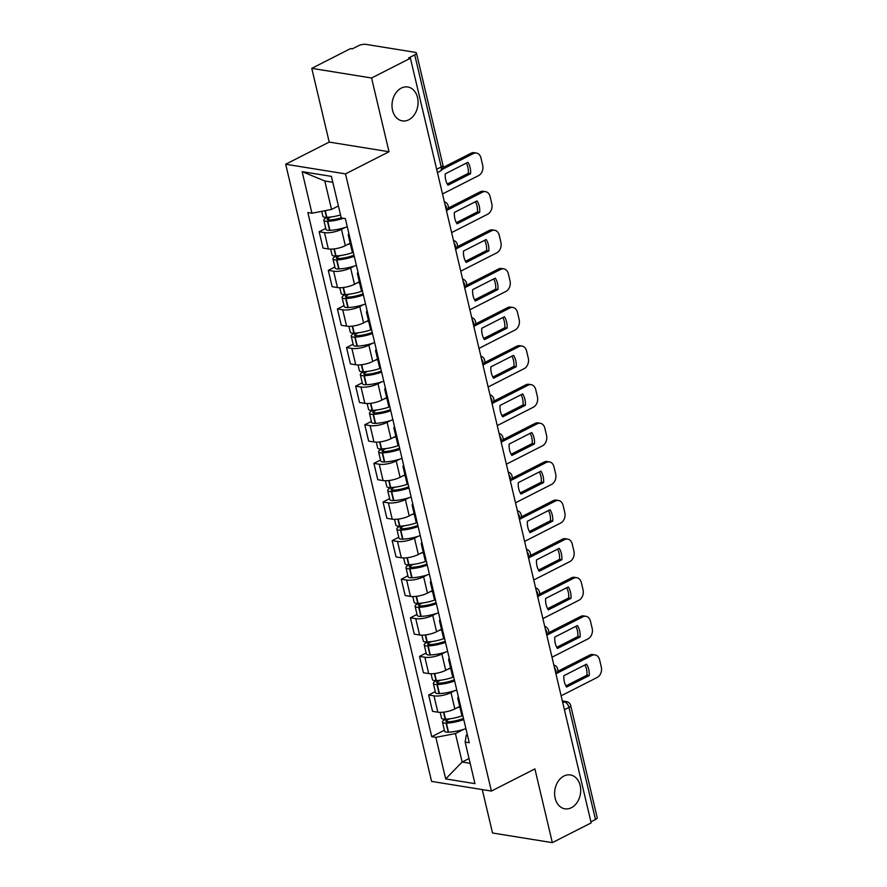 <?xml version="1.0" encoding="UTF-8"?>
<svg xmlns="http://www.w3.org/2000/svg" width="887" height="887" viewBox="0 0 887 887"><rect width="100%" height="100%" fill="white"/><g stroke="black" fill="none" stroke-linecap="round" stroke-linejoin="round"><path stroke-width="1.33" d="M563.921 776.036A17.163 12.917 -80.8 0 1 570.396 774.939A17.163 12.917 -80.8 0 1 580.686 789.652A17.163 12.917 -80.8 0 1 571.405 807.713A17.163 12.917 -80.8 0 1 564.919 808.822A17.163 12.917 -80.8 0 1 554.63 794.098A17.163 12.917 -80.8 0 1 563.921 776.036M401.29 88.101A17.163 12.917 -80.8 0 1 407.776 86.993A17.163 12.917 -80.8 0 1 418.065 101.717A17.163 12.917 -80.8 0 1 408.785 119.778A17.163 12.917 -80.8 0 1 402.299 120.876A17.163 12.917 -80.8 0 1 392.01 106.152A17.163 12.917 -80.8 0 1 401.29 88.101M482.273 789.585L492.529 832.993L552.335 842.65L591.163 822.881L410.415 58.232L371.575 78.001L311.769 68.343L329.21 142.086L285.692 164.239L431.581 781.403L491.387 791.06L345.498 173.896L389.016 151.744L371.575 78.001M311.769 68.343L350.609 48.574L352.35 48.852L358.392 45.769A5.366 1.696 -13.3 0 1 365.788 44.35L415.127 52.322A5.366 1.696 -13.3 0 1 416.447 53.076L442.946 165.17A5.366 1.696 166.7 0 1 441.216 166.967L414.717 54.872A5.366 1.696 -13.3 0 0 416.447 53.076M552.335 842.65L534.905 768.907L491.387 791.06M564.42 709.733L568.977 707.416A5.366 1.696 166.7 0 0 570.707 705.62L597.206 817.725A5.366 1.696 166.7 0 1 595.476 819.521L568.977 707.416A5.366 3.093 -117 0 0 564.32 701.905L562.502 701.617M590.919 821.839L595.476 819.521M414.717 54.872L408.663 57.943L410.415 58.232M345.098 227.493L341.473 229.334A12.329 3.914 166.7 0 1 324.487 232.616L319.165 231.751L323.023 248.083L328.345 248.948A12.329 3.914 -13.3 0 0 345.342 245.666L350.188 243.204M349.556 236.452A12.329 3.914 166.7 0 1 348.303 235.221A12.329 3.914 166.7 0 1 348.868 233.547M325.762 228.391L319.165 231.751M348.303 235.221L352.161 251.553A12.329 3.914 -13.3 0 0 353.414 252.784M354.223 266.1L350.598 267.941A12.329 3.914 166.7 0 1 333.612 271.211L328.29 270.358L332.148 286.689L337.47 287.554A12.329 3.914 -13.3 0 0 354.467 284.272L359.313 281.8M358.681 275.059A12.329 3.914 166.7 0 1 357.428 273.817A12.329 3.914 166.7 0 1 357.993 272.154M334.887 266.998L328.29 270.358M357.428 273.817L361.286 290.149A12.329 3.914 -13.3 0 0 362.539 291.391M363.36 304.696L359.734 306.547A12.329 3.914 166.7 0 1 342.737 309.818L337.415 308.964L341.273 325.296L346.595 326.15A12.329 3.914 -13.3 0 0 363.592 322.879L368.449 320.407M367.806 313.665A12.329 3.914 166.7 0 1 366.553 312.424A12.329 3.914 166.7 0 1 367.118 310.76M344.012 305.605L337.415 308.964M366.553 312.424L370.422 328.755A12.329 3.914 -13.3 0 0 371.664 329.997M372.485 343.302L368.859 345.154A12.329 3.914 166.7 0 1 351.862 348.425L346.54 347.571L350.398 363.903L355.72 364.757A12.329 3.914 -13.3 0 0 372.717 361.486L377.574 359.013M376.931 352.261A12.329 3.914 166.7 0 1 375.678 351.03A12.329 3.914 166.7 0 1 376.243 349.367M353.137 344.211L346.54 347.571M375.678 351.03L379.547 367.362A12.329 3.914 -13.3 0 0 380.789 368.593M381.61 381.909L377.984 383.749A12.329 3.914 166.7 0 1 360.987 387.031L355.665 386.167L359.523 402.498L364.845 403.363A12.329 3.914 -13.3 0 0 381.842 400.081L386.699 397.62M386.056 390.868A12.329 3.914 166.7 0 1 384.803 389.637A12.329 3.914 166.7 0 1 385.368 387.963M362.262 382.807L355.665 386.167M384.803 389.637L388.672 405.969A12.329 3.914 -13.3 0 0 389.914 407.2M390.735 420.516L387.109 422.356A12.329 3.914 166.7 0 1 370.112 425.627L364.79 424.773L368.648 441.105L373.97 441.959A12.329 3.914 -13.3 0 0 390.967 438.688L395.824 436.216M395.181 429.474A12.329 3.914 166.7 0 1 393.928 428.233A12.329 3.914 166.7 0 1 394.493 426.569M371.387 421.414L364.79 424.773M393.928 428.233L397.797 444.564A12.329 3.914 -13.3 0 0 399.039 445.806M399.86 459.111L396.234 460.963A12.329 3.914 166.7 0 1 379.237 464.234L373.915 463.38L377.773 479.712L383.095 480.566A12.329 3.914 -13.3 0 0 400.092 477.295L404.949 474.822M404.306 468.081A12.329 3.914 166.7 0 1 403.064 466.839A12.329 3.914 166.7 0 1 403.618 465.176M380.512 460.02L373.915 463.38M403.064 466.839L406.922 483.171A12.329 3.914 -13.3 0 0 408.164 484.413M408.985 497.718L405.359 499.569A12.329 3.914 166.7 0 1 388.362 502.84L383.04 501.975L386.898 518.318L392.22 519.172A12.329 3.914 -13.3 0 0 409.217 515.901L414.074 513.429M413.431 506.677A12.329 3.914 166.7 0 1 412.189 505.446A12.329 3.914 166.7 0 1 412.743 503.772M389.637 498.627L383.04 501.975M412.189 505.446L416.047 521.778A12.329 3.914 -13.3 0 0 417.289 523.008M418.11 536.325L414.484 538.165A12.329 3.914 166.7 0 1 397.487 541.447L392.165 540.582L396.023 556.914L401.345 557.779A12.329 3.914 -13.3 0 0 418.342 554.497L423.199 552.024M422.556 545.283A12.329 3.914 166.7 0 1 421.314 544.041A12.329 3.914 166.7 0 1 421.868 542.378M398.762 537.223L392.165 540.582M421.314 544.041L425.172 560.384A12.329 3.914 -13.3 0 0 426.414 561.615M427.235 574.931L423.609 576.772A12.329 3.914 166.7 0 1 406.612 580.043L401.29 579.189L405.159 595.521L410.47 596.374A12.329 3.914 -13.3 0 0 427.467 593.104L432.324 590.631M431.681 583.89A12.329 3.914 166.7 0 1 430.439 582.648A12.329 3.914 166.7 0 1 430.993 580.985M407.887 575.829L401.29 579.189M430.439 582.648L434.297 598.98A12.329 3.914 -13.3 0 0 435.55 600.222M436.36 613.527L432.734 615.378A12.329 3.914 166.7 0 1 415.737 618.649L410.415 617.795L414.284 634.127L419.595 634.981A12.329 3.914 -13.3 0 0 436.592 631.71L441.449 629.238M440.806 622.497A12.329 3.914 166.7 0 1 439.564 621.255A12.329 3.914 166.7 0 1 440.118 619.592M417.012 614.436L410.415 617.795M439.564 621.255L443.422 637.587A12.329 3.914 -13.3 0 0 444.675 638.828M445.485 652.133L441.859 653.985A12.329 3.914 166.7 0 1 424.862 657.256L419.54 656.391L423.409 672.723L428.72 673.588A12.329 3.914 -13.3 0 0 445.717 670.317L450.574 667.844M449.931 661.092A12.329 3.914 166.7 0 1 448.689 659.861A12.329 3.914 166.7 0 1 449.254 658.187M426.137 653.043L419.54 656.391M448.689 659.861L452.547 676.193A12.329 3.914 -13.3 0 0 453.8 677.424M454.61 690.74L450.984 692.581A12.329 3.914 166.7 0 1 433.987 695.863L428.665 694.998L432.534 711.33L437.845 712.194A12.329 3.914 -13.3 0 0 454.843 708.913L459.699 706.44M459.056 699.699A12.329 3.914 166.7 0 1 457.814 698.457A12.329 3.914 166.7 0 1 458.379 696.794M435.262 691.638L428.665 694.998M457.814 698.457L461.672 714.789A12.329 3.914 -13.3 0 0 462.925 716.031M332.813 182.29L324.808 180.992L331.527 209.454L338.402 205.95M331.527 209.454L311.947 213.224L302.123 171.646L331.416 176.38L341.24 217.958L345.342 218.612L469.234 742.741L465.132 742.075L474.966 783.642L445.673 778.919L435.839 737.341L455.43 733.571L462.149 762.033L470.154 763.319M311.947 213.224L307.844 212.558L431.747 736.687L435.839 737.341M285.692 164.239L345.498 173.896M329.21 142.086L389.016 151.744M469.023 758.529L462.149 762.033L445.673 778.919M463.735 729.347L455.43 733.571M465.132 742.075L466.24 735.312L467.349 734.758M444.387 730.245L431.747 736.687M302.123 171.646L324.808 180.992M340.53 214.964A20.379 6.464 166.7 0 1 326.848 217.337L326.516 217.348A6.774 2.151 166.7 0 1 322.901 216.317L321.726 211.339M327.392 217.304L326.028 218.002A6.774 2.151 -13.3 0 0 323.833 220.275A6.774 2.151 -13.3 0 0 327.458 221.306L327.791 221.295A20.379 6.464 -13.3 0 0 343.435 218.313M323.833 220.275L325.972 229.301A6.774 2.151 -13.3 0 0 329.587 230.343L329.92 230.332A20.379 6.464 -13.3 0 0 347.26 226.75M442.491 193.965L478.581 175.593A8.05 6.054 99.2 0 0 482.672 165.193L480.976 158.008A8.05 6.054 -80.8 0 0 476.408 153.052A8.05 6.054 -80.8 0 0 473.37 153.573L442.125 169.484M470.598 173.697A16.62 12.507 99.2 0 0 467.915 162.31L445.241 173.852A16.62 12.507 -80.8 0 0 447.935 185.228L470.598 173.697L468.336 173.331L447.248 184.064M341.207 217.825A16.897 5.355 166.7 0 1 329.321 219.954L328.988 219.976A3.282 1.042 166.7 0 1 327.225 219.466A3.282 1.042 166.7 0 1 328.29 218.368L331.051 216.96M476.408 153.052L474.135 152.686A8.05 6.054 -80.8 0 0 471.108 153.207L442.968 167.521M468.336 173.331A16.62 12.507 99.2 0 0 466.329 163.108M352.915 252.507A20.379 6.464 166.7 0 1 335.985 255.944L335.641 255.955A6.774 2.151 166.7 0 1 332.026 254.913L330.663 249.125M347.637 244.502A20.379 6.464 -13.3 0 0 350.298 243.648M336.517 255.911L335.153 256.609A6.774 2.151 -13.3 0 0 332.958 258.871A6.774 2.151 -13.3 0 0 336.583 259.913L336.916 259.902A20.379 6.464 -13.3 0 0 354.246 256.321M332.958 258.871L335.098 267.907A6.774 2.151 -13.3 0 0 338.712 268.949L339.056 268.927A20.379 6.464 -13.3 0 0 356.386 265.357M451.627 232.571L487.706 214.199A8.05 6.054 99.2 0 0 491.797 203.788L490.101 196.615A8.05 6.054 -80.8 0 0 485.533 191.659A8.05 6.054 -80.8 0 0 482.495 192.169L447.347 210.075M479.723 212.292A16.62 12.507 99.2 0 0 477.04 200.917L454.377 212.448A16.62 12.507 -80.8 0 0 457.06 223.834L479.723 212.292L477.461 211.926L456.373 222.67M353.98 255.157A16.897 5.355 166.7 0 1 338.446 258.56L338.113 258.572A3.282 1.042 166.7 0 1 336.35 258.073A3.282 1.042 166.7 0 1 337.415 256.975L340.176 255.567M485.533 191.659L483.271 191.293A8.05 6.054 -80.8 0 0 480.233 191.803L448.19 208.112M477.461 211.926A16.62 12.507 99.2 0 0 475.465 201.715M362.04 291.113A20.379 6.464 166.7 0 1 345.11 294.539L344.766 294.562A6.774 2.151 166.7 0 1 341.151 293.519L339.788 287.732M356.774 283.097A20.379 6.464 -13.3 0 0 359.423 282.254M345.642 294.517L344.278 295.216A6.774 2.151 -13.3 0 0 342.094 297.478A6.774 2.151 -13.3 0 0 345.708 298.52L346.041 298.498A20.379 6.464 -13.3 0 0 363.382 294.927M342.094 297.478L344.223 306.514A6.774 2.151 -13.3 0 0 347.837 307.545L348.181 307.534A20.379 6.464 -13.3 0 0 365.511 303.964M460.752 271.167L496.831 252.806A8.05 6.054 99.2 0 0 500.922 242.395L499.226 235.221A8.05 6.054 -80.8 0 0 494.658 230.265A8.05 6.054 -80.8 0 0 491.62 230.775L456.472 248.67M488.848 250.899A16.62 12.507 99.2 0 0 486.165 239.512L463.502 251.054A16.62 12.507 -80.8 0 0 466.185 262.441L488.848 250.899L486.586 250.533L465.498 261.277M363.105 293.763A16.897 5.355 166.7 0 1 347.571 297.167L347.238 297.178A3.282 1.042 166.7 0 1 345.475 296.679A3.282 1.042 166.7 0 1 346.54 295.582L349.301 294.174M494.658 230.265L492.396 229.899A8.05 6.054 -80.8 0 0 489.358 230.409L457.315 246.719M486.586 250.533A16.62 12.507 99.2 0 0 484.59 240.322M371.165 329.72A20.379 6.464 166.7 0 1 354.235 333.146L353.891 333.157A6.774 2.151 166.7 0 1 350.276 332.126L348.913 326.327M365.899 321.704A20.379 6.464 -13.3 0 0 368.548 320.85M354.767 333.124L353.403 333.811A6.774 2.151 -13.3 0 0 351.219 336.084A6.774 2.151 -13.3 0 0 354.833 337.115L355.166 337.104A20.379 6.464 -13.3 0 0 372.507 333.534M351.219 336.084L353.348 345.121A6.774 2.151 -13.3 0 0 356.962 346.152L357.306 346.141A20.379 6.464 -13.3 0 0 374.636 342.559M469.877 309.774L505.956 291.402A8.05 6.054 99.2 0 0 510.047 281.002L508.351 273.828A8.05 6.054 -80.8 0 0 503.783 268.861A8.05 6.054 -80.8 0 0 500.745 269.382L465.597 287.277M497.973 289.506A16.62 12.507 99.2 0 0 495.29 278.119L472.627 289.661A16.62 12.507 -80.8 0 0 475.31 301.048L497.973 289.506L495.711 289.14L474.623 299.873M372.23 332.359A16.897 5.355 166.7 0 1 356.696 335.774L356.363 335.785A3.282 1.042 166.7 0 1 354.612 335.286A3.282 1.042 166.7 0 1 355.665 334.177L358.426 332.78M503.783 268.861L501.521 268.495A8.05 6.054 -80.8 0 0 498.483 269.016L466.451 285.326M495.711 289.14A16.62 12.507 99.2 0 0 493.715 278.928M380.29 368.327A20.379 6.464 166.7 0 1 363.36 371.753L363.016 371.764A6.774 2.151 166.7 0 1 359.401 370.733L358.038 364.934M375.024 360.31A20.379 6.464 -13.3 0 0 377.674 359.457M363.892 371.72L362.528 372.418A6.774 2.151 -13.3 0 0 360.344 374.691A6.774 2.151 -13.3 0 0 363.958 375.722L364.291 375.711A20.379 6.464 -13.3 0 0 381.632 372.13M360.344 374.691L362.473 383.716A6.774 2.151 -13.3 0 0 366.087 384.758L366.431 384.736A20.379 6.464 -13.3 0 0 383.761 381.166M479.002 348.38L515.081 330.008A8.05 6.054 99.2 0 0 519.172 319.608L517.476 312.424A8.05 6.054 -80.8 0 0 512.908 307.467A8.05 6.054 -80.8 0 0 509.87 307.989L474.722 325.884M507.098 328.112A16.62 12.507 99.2 0 0 504.415 316.726L481.752 328.268A16.62 12.507 -80.8 0 0 484.435 339.643L507.098 328.112L504.836 327.746L483.748 338.479M381.355 370.966A16.897 5.355 166.7 0 1 365.821 374.369L365.488 374.392A3.282 1.042 166.7 0 1 363.737 373.882A3.282 1.042 166.7 0 1 364.79 372.784L367.551 371.376M512.908 307.467L510.646 307.102A8.05 6.054 -80.8 0 0 507.608 307.623L475.576 323.932M504.836 327.746A16.62 12.507 99.2 0 0 502.84 317.524M389.415 406.922A20.379 6.464 166.7 0 1 372.485 410.348L372.141 410.371A6.774 2.151 166.7 0 1 368.526 409.328L367.163 403.541M384.149 398.917A20.379 6.464 -13.3 0 0 386.799 398.063M373.017 410.326L371.653 411.025A6.774 2.151 -13.3 0 0 369.469 413.287A6.774 2.151 -13.3 0 0 373.083 414.329L373.416 414.318A20.379 6.464 -13.3 0 0 390.757 410.736M369.469 413.287L371.598 422.323A6.774 2.151 -13.3 0 0 375.212 423.365L375.556 423.343A20.379 6.464 -13.3 0 0 392.886 419.773M488.127 386.987L524.206 368.615A8.05 6.054 99.2 0 0 528.297 358.204L526.601 351.03A8.05 6.054 -80.8 0 0 522.033 346.074A8.05 6.054 -80.8 0 0 518.995 346.584L483.847 364.49M516.234 366.708A16.62 12.507 99.2 0 0 513.54 355.332L490.877 366.863A16.62 12.507 -80.8 0 0 493.56 378.25L516.234 366.708L513.961 366.342L492.873 377.086M390.48 409.572A16.897 5.355 166.7 0 1 374.946 412.976L374.613 412.987A3.282 1.042 166.7 0 1 372.862 412.488A3.282 1.042 166.7 0 1 373.915 411.391L376.676 409.982M522.033 346.074L519.771 345.708A8.05 6.054 -80.8 0 0 516.733 346.218L484.701 362.528M513.961 366.342A16.62 12.507 99.2 0 0 511.965 356.13M398.54 445.529A20.379 6.464 166.7 0 1 381.61 448.955L381.266 448.977A6.774 2.151 166.7 0 1 377.651 447.935L376.288 442.147M393.274 437.513A20.379 6.464 -13.3 0 0 395.924 436.67M382.142 448.933L380.778 449.631A6.774 2.151 -13.3 0 0 378.594 451.893A6.774 2.151 -13.3 0 0 382.208 452.935L382.541 452.913A20.379 6.464 -13.3 0 0 399.882 449.343M378.594 451.893L380.723 460.93A6.774 2.151 -13.3 0 0 384.337 461.961L384.681 461.95A20.379 6.464 -13.3 0 0 402.011 458.379M497.252 425.583L533.331 407.222A8.05 6.054 99.2 0 0 537.433 396.811L535.737 389.637A8.05 6.054 -80.8 0 0 531.158 384.67A8.05 6.054 -80.8 0 0 528.12 385.191L492.972 403.086M525.359 405.315A16.62 12.507 99.2 0 0 522.665 393.928L500.002 405.47A16.62 12.507 -80.8 0 0 502.685 416.857L525.359 405.315L523.086 404.949L501.998 415.681M399.605 448.179A16.897 5.355 166.7 0 1 384.071 451.583L383.738 451.594A3.282 1.042 166.7 0 1 381.987 451.095A3.282 1.042 166.7 0 1 383.04 449.997L385.801 448.589M531.158 384.67L528.896 384.304A8.05 6.054 -80.8 0 0 525.858 384.825L493.826 401.135M523.086 404.949A16.62 12.507 99.2 0 0 521.09 394.737M407.665 484.136A20.379 6.464 166.7 0 1 390.735 487.562L390.402 487.573A6.774 2.151 166.7 0 1 386.776 486.542L385.413 480.743M402.399 476.119A20.379 6.464 -13.3 0 0 405.049 475.266M391.267 487.54L389.903 488.227A6.774 2.151 -13.3 0 0 387.719 490.5A6.774 2.151 -13.3 0 0 391.333 491.531L391.666 491.52A20.379 6.464 -13.3 0 0 409.007 487.95M387.719 490.5L389.848 499.536A6.774 2.151 -13.3 0 0 393.473 500.567L393.806 500.556A20.379 6.464 -13.3 0 0 411.136 496.975M506.377 464.189L542.456 445.817A8.05 6.054 99.2 0 0 546.558 435.417L544.862 428.244A8.05 6.054 -80.8 0 0 540.283 423.276A8.05 6.054 -80.8 0 0 537.245 423.798L502.097 441.693M534.484 443.921A16.62 12.507 99.2 0 0 531.79 432.534L509.127 444.077A16.62 12.507 -80.8 0 0 511.821 455.463L534.484 443.921L532.211 443.555L511.123 454.288M408.73 486.775A16.897 5.355 166.7 0 1 393.196 490.189L392.863 490.201A3.282 1.042 166.7 0 1 391.112 489.702A3.282 1.042 166.7 0 1 392.165 488.593L394.926 487.196M540.283 423.276L538.021 422.911A8.05 6.054 -80.8 0 0 534.983 423.432L502.951 439.741M532.211 443.555A16.62 12.507 99.2 0 0 530.215 433.344M416.79 522.731A20.379 6.464 166.7 0 1 399.86 526.168L399.527 526.179A6.774 2.151 166.7 0 1 395.901 525.148L394.538 519.35M411.524 514.726A20.379 6.464 -13.3 0 0 414.174 513.872M400.392 526.135L399.028 526.834A6.774 2.151 -13.3 0 0 396.844 529.107A6.774 2.151 -13.3 0 0 400.458 530.138L400.791 530.127A20.379 6.464 -13.3 0 0 418.132 526.545M396.844 529.107L398.973 538.132A6.774 2.151 -13.3 0 0 402.598 539.174L402.931 539.152A20.379 6.464 -13.3 0 0 420.261 535.582M515.502 502.796L551.581 484.424A8.05 6.054 99.2 0 0 555.683 474.024L553.987 466.839A8.05 6.054 -80.8 0 0 549.408 461.883A8.05 6.054 -80.8 0 0 546.37 462.404L511.222 480.299M543.609 482.528A16.62 12.507 99.2 0 0 540.915 471.141L518.252 482.683A16.62 12.507 -80.8 0 0 520.946 494.059L543.609 482.528L541.336 482.162L520.248 492.895M417.855 525.381A16.897 5.355 166.7 0 1 402.321 528.785L401.988 528.807A3.282 1.042 166.7 0 1 400.237 528.297A3.282 1.042 166.7 0 1 401.29 527.2L404.051 525.791M549.408 461.883L547.146 461.517A8.05 6.054 -80.8 0 0 544.108 462.038L512.076 478.348M541.336 482.162A16.62 12.507 99.2 0 0 539.34 471.939M425.915 561.338A20.379 6.464 166.7 0 1 408.985 564.764L408.652 564.786A6.774 2.151 166.7 0 1 405.026 563.744L403.663 557.956M420.649 553.333A20.379 6.464 -13.3 0 0 423.299 552.479M409.517 564.742L408.153 565.44A6.774 2.151 -13.3 0 0 405.969 567.702A6.774 2.151 -13.3 0 0 409.583 568.744L409.916 568.733A20.379 6.464 -13.3 0 0 427.257 565.152M405.969 567.702L408.098 576.738A6.774 2.151 -13.3 0 0 411.723 577.781L412.056 577.759A20.379 6.464 -13.3 0 0 429.386 574.188M524.627 541.392L560.706 523.031A8.05 6.054 99.2 0 0 564.808 512.619L563.112 505.446A8.05 6.054 -80.8 0 0 558.533 500.49A8.05 6.054 -80.8 0 0 555.495 501L520.347 518.895M552.734 521.124A16.62 12.507 99.2 0 0 550.04 509.748L527.377 521.279A16.62 12.507 -80.8 0 0 530.071 532.666L552.734 521.124L550.461 520.758L529.373 531.501M426.98 563.988A16.897 5.355 166.7 0 1 411.446 567.392L411.113 567.403A3.282 1.042 166.7 0 1 409.362 566.904A3.282 1.042 166.7 0 1 410.415 565.806L413.176 564.398M558.533 500.49L556.271 500.124A8.05 6.054 -80.8 0 0 553.233 500.634L521.201 516.944M550.461 520.758A16.62 12.507 99.2 0 0 548.465 510.546M435.04 599.945A20.379 6.464 166.7 0 1 418.11 603.371L417.777 603.393A6.774 2.151 166.7 0 1 414.151 602.351L412.788 596.563M429.774 591.928A20.379 6.464 -13.3 0 0 432.424 591.075M418.642 603.348L417.278 604.047A6.774 2.151 -13.3 0 0 415.094 606.309A6.774 2.151 -13.3 0 0 418.708 607.351L419.041 607.329A20.379 6.464 -13.3 0 0 436.382 603.759M415.094 606.309L417.223 615.345A6.774 2.151 -13.3 0 0 420.848 616.376L421.181 616.365A20.379 6.464 -13.3 0 0 438.522 612.784M533.752 579.998L569.831 561.626A8.05 6.054 99.2 0 0 573.933 551.226L572.237 544.053A8.05 6.054 -80.8 0 0 567.658 539.085A8.05 6.054 -80.8 0 0 564.62 539.606L529.472 557.502M561.859 559.73A16.62 12.507 99.2 0 0 559.165 548.343L536.502 559.885A16.62 12.507 -80.8 0 0 539.196 571.272L561.859 559.73L559.586 559.364L538.498 570.097M436.105 602.595A16.897 5.355 166.7 0 1 420.571 605.998L420.238 606.009A3.282 1.042 166.7 0 1 418.487 605.511A3.282 1.042 166.7 0 1 419.551 604.413L422.301 603.005M567.658 539.085L565.396 538.719A8.05 6.054 -80.8 0 0 562.358 539.241L530.326 555.55M559.586 559.364A16.62 12.507 99.2 0 0 557.59 549.153M444.165 638.551A20.379 6.464 166.7 0 1 427.235 641.977L426.902 641.988A6.774 2.151 166.7 0 1 423.287 640.957L421.913 635.159M438.899 630.535A20.379 6.464 -13.3 0 0 441.549 629.681M427.767 641.955L426.403 642.643A6.774 2.151 -13.3 0 0 424.219 644.916A6.774 2.151 -13.3 0 0 427.833 645.947L428.166 645.936A20.379 6.464 -13.3 0 0 445.507 642.365M424.219 644.916L426.359 653.941A6.774 2.151 -13.3 0 0 429.973 654.983L430.306 654.972A20.379 6.464 -13.3 0 0 447.647 651.391M542.877 618.605L578.956 600.233A8.05 6.054 99.2 0 0 583.058 589.833L581.362 582.659A8.05 6.054 -80.8 0 0 576.783 577.692A8.05 6.054 -80.8 0 0 573.756 578.213L538.597 596.108M570.984 598.337A16.62 12.507 99.2 0 0 568.29 586.95L545.627 598.492A16.62 12.507 -80.8 0 0 548.321 609.879L570.984 598.337L568.711 597.971L547.623 608.704M445.23 641.19A16.897 5.355 166.7 0 1 429.696 644.605L429.363 644.616A3.282 1.042 166.7 0 1 427.612 644.117A3.282 1.042 166.7 0 1 428.676 643.008L431.437 641.611M576.783 577.692L574.521 577.326A8.05 6.054 -80.8 0 0 571.483 577.847L539.451 594.157M568.711 597.971A16.62 12.507 99.2 0 0 566.715 587.748M453.29 677.147A20.379 6.464 166.7 0 1 436.36 680.584L436.027 680.595A6.774 2.151 166.7 0 1 432.412 679.553L431.038 673.765M448.024 669.142A20.379 6.464 -13.3 0 0 450.674 668.288M436.892 680.551L435.528 681.249A6.774 2.151 -13.3 0 0 433.344 683.522A6.774 2.151 -13.3 0 0 436.958 684.553L437.291 684.542A20.379 6.464 -13.3 0 0 454.632 680.961M433.344 683.522L435.484 692.547A6.774 2.151 -13.3 0 0 439.098 693.59L439.431 693.567A20.379 6.464 -13.3 0 0 456.772 689.997M552.002 657.212L588.081 638.84A8.05 6.054 99.2 0 0 592.183 628.439L590.487 621.255A8.05 6.054 -80.8 0 0 585.919 616.299A8.05 6.054 -80.8 0 0 582.881 616.82L547.722 634.715M580.109 636.944A16.62 12.507 99.2 0 0 577.415 625.557L554.752 637.099A16.62 12.507 -80.8 0 0 557.446 648.475L580.109 636.944L577.836 636.578L556.748 647.31M454.355 679.797A16.897 5.355 166.7 0 1 438.821 683.201L438.488 683.223A3.282 1.042 166.7 0 1 436.737 682.713A3.282 1.042 166.7 0 1 437.801 681.615L440.562 680.207M585.919 616.299L583.646 615.933A8.05 6.054 -80.8 0 0 580.608 616.454L548.576 632.764M577.836 636.578A16.62 12.507 99.2 0 0 575.84 626.355M462.415 715.754A20.379 6.464 166.7 0 1 445.485 719.18L445.152 719.202A6.774 2.151 166.7 0 1 441.538 718.16L440.163 712.372M457.149 707.748A20.379 6.464 -13.3 0 0 459.81 706.895M446.017 719.157L444.653 719.856A6.774 2.151 -13.3 0 0 442.469 722.118A6.774 2.151 -13.3 0 0 446.083 723.16L446.427 723.149A20.379 6.464 -13.3 0 0 463.757 719.568M442.469 722.118L444.609 731.154A6.774 2.151 -13.3 0 0 448.223 732.185L448.556 732.174A20.379 6.464 -13.3 0 0 465.897 728.604M561.127 695.807L597.206 677.446A8.05 6.054 99.2 0 0 601.308 667.035L599.612 659.861A8.05 6.054 -80.8 0 0 595.044 654.905A8.05 6.054 -80.8 0 0 592.006 655.415L556.848 673.311M589.234 675.539A16.62 12.507 99.2 0 0 586.54 664.163L563.877 675.694A16.62 12.507 -80.8 0 0 566.571 687.081L589.234 675.539L586.961 675.173L565.873 685.917M463.48 718.403A16.897 5.355 166.7 0 1 447.957 721.807L447.613 721.818A3.282 1.042 166.7 0 1 445.862 721.319A3.282 1.042 166.7 0 1 446.926 720.222L449.687 718.814M595.044 654.905L592.771 654.539A8.05 6.054 -80.8 0 0 589.733 655.049L557.701 671.359M586.961 675.173A16.62 12.507 99.2 0 0 584.965 664.962M555.916 673.754A5.366 3.093 -117 0 0 555.949 670.805A5.366 3.093 -117 0 0 554.464 667.601M546.791 635.159A5.366 3.093 -117 0 0 546.824 632.198A5.366 3.093 -117 0 0 545.339 628.994M537.666 596.552A5.366 3.093 -117 0 0 537.688 593.591A5.366 3.093 -117 0 0 536.214 590.398M528.541 557.945A5.366 3.093 -117 0 0 528.563 554.996A5.366 3.093 -117 0 0 527.089 551.792M519.416 519.338A5.366 3.093 -117 0 0 519.438 516.389A5.366 3.093 -117 0 0 517.964 513.185M510.291 480.743A5.366 3.093 -117 0 0 510.313 477.783A5.366 3.093 -117 0 0 508.828 474.578M501.166 442.136A5.366 3.093 -117 0 0 501.188 439.176A5.366 3.093 -117 0 0 499.703 435.983M492.041 403.53A5.366 3.093 -117 0 0 492.063 400.58A5.366 3.093 -117 0 0 490.578 397.376M482.916 364.934A5.366 3.093 -117 0 0 482.938 361.974A5.366 3.093 -117 0 0 481.453 358.769M473.791 326.327A5.366 3.093 -117 0 0 473.813 323.367A5.366 3.093 -117 0 0 472.327 320.174M464.655 287.721A5.366 3.093 -117 0 0 464.688 284.76A5.366 3.093 -117 0 0 463.202 281.567M455.53 249.114A5.366 3.093 -117 0 0 455.563 246.165A5.366 3.093 -117 0 0 454.077 242.96M446.405 210.518A5.366 3.093 -117 0 0 446.438 207.558A5.366 3.093 -117 0 0 444.952 204.354M562.757 702.704L564.32 701.905A5.366 4.036 99.2 0 1 566.338 701.562L562.336 700.918M454.843 708.913L450.984 692.581M445.717 670.317L441.859 653.985M436.592 631.71L432.734 615.378M427.467 593.104L423.609 576.772M418.342 554.497L414.484 538.165M409.217 515.901L405.359 499.569M400.092 477.295L396.234 460.963M390.967 438.688L387.109 422.356M381.842 400.081L377.984 383.749M372.717 361.486L368.859 345.154M363.592 322.879L359.734 306.547M354.467 284.272L350.598 267.941M345.342 245.666L341.473 229.334M428.72 673.588L424.862 657.256M419.595 634.981L415.737 618.649M410.47 596.374L406.612 580.043M401.345 557.779L397.487 541.447M392.22 519.172L388.362 502.84M383.095 480.566L379.237 464.234M373.97 441.959L370.112 425.627M364.845 403.363L360.987 387.031M355.72 364.757L351.862 348.425M346.595 326.15L342.737 309.818M337.47 287.554L333.612 271.211M328.345 248.948L324.487 232.616M437.845 712.194L433.987 695.863M437.435 172.566L440.163 171.18A5.366 3.093 -117 0 0 441.216 166.967L436.659 169.284M326.848 217.337L325.274 210.651M326.516 217.348L324.952 210.718M329.587 230.343L327.458 221.306M329.92 230.332L327.791 221.295M328.667 219.976L328.29 218.368M471.108 153.207L473.37 153.573M335.985 255.944L334.31 248.892M335.641 255.955L333.989 248.937M338.712 268.949L336.583 259.913M339.056 268.927L336.916 259.902M337.792 258.583L337.415 256.975M480.233 191.803L482.495 192.169M345.11 294.539L343.435 287.499M344.766 294.562L343.114 287.543M347.837 307.545L345.708 298.52M348.181 307.534L346.041 298.498M346.917 297.189L346.54 295.582M489.358 230.409L491.62 230.775M354.235 333.146L352.56 326.106M353.891 333.157L352.239 326.139M356.962 346.152L354.833 337.115M357.306 346.141L355.166 337.104M356.053 335.796L355.665 334.177M498.483 269.016L500.745 269.382M363.36 371.753L361.685 364.701M363.016 371.764L361.364 364.745M366.087 384.758L363.958 375.722M366.431 384.736L364.291 375.711M365.178 374.392L364.79 372.784M507.608 307.623L509.87 307.989M372.485 410.348L370.821 403.308M372.141 410.371L370.489 403.352M375.212 423.365L373.083 414.329M375.556 423.343L373.416 414.318M374.303 412.998L373.915 411.391M516.733 346.218L518.995 346.584M381.61 448.955L379.946 441.914M381.266 448.977L379.614 441.948M384.337 461.961L382.208 452.935M384.681 461.95L382.541 452.913M383.428 451.605L383.04 449.997M525.858 384.825L528.12 385.191M390.735 487.562L389.071 480.521M390.402 487.573L388.739 480.554M393.473 500.567L391.333 491.531M393.806 500.556L391.666 491.52M392.553 490.201L392.165 488.593M534.983 423.432L537.245 423.798M399.86 526.168L398.196 519.117M399.527 526.179L397.864 519.161M402.598 539.174L400.458 530.138M402.931 539.152L400.791 530.127M401.678 528.807L401.29 527.2M544.108 462.038L546.37 462.404M408.985 564.764L407.321 557.723M408.652 564.786L406.989 557.768M411.723 577.781L409.583 568.744M412.056 577.759L409.916 568.733M410.803 567.414L410.415 565.806M553.233 500.634L555.495 501M418.11 603.371L416.447 596.33M417.777 603.393L416.114 596.363M420.848 616.376L418.708 607.351M421.181 616.365L419.041 607.329M419.928 606.021L419.551 604.413M562.358 539.241L564.62 539.606M427.235 641.977L425.572 634.937M426.902 641.988L425.239 634.97M429.973 654.983L427.833 645.947M430.306 654.972L428.166 645.936M429.053 644.616L428.676 643.008M571.483 577.847L573.756 578.213M436.36 680.584L434.697 673.532M436.027 680.595L434.364 673.577M439.098 693.59L436.958 684.553M439.431 693.567L437.291 684.542M438.178 683.223L437.801 681.615M580.608 616.454L582.881 616.82M445.485 719.18L443.822 712.139M445.152 719.202L443.489 712.183M448.223 732.185L446.083 723.16M448.556 732.174L446.427 723.149M447.303 721.83L446.926 720.222M589.733 655.049L592.006 655.415M446.527 210.995A5.366 5.366 0 0 0 444.354 201.815M455.652 249.602A5.366 5.366 0 0 0 453.479 240.421M464.777 288.197A5.366 5.366 0 0 0 462.604 279.028M473.902 326.804A5.366 5.366 0 0 0 471.729 317.635M483.027 365.411A5.366 5.366 0 0 0 480.854 356.23M492.152 404.017A5.366 5.366 0 0 0 489.979 394.837M501.277 442.613A5.366 5.366 0 0 0 499.104 433.444M510.402 481.22A5.366 5.366 0 0 0 508.229 472.05M519.527 519.826A5.366 5.366 0 0 0 517.354 510.646M528.652 558.433A5.366 5.366 0 0 0 526.479 549.253M537.777 597.029A5.366 5.366 0 0 0 535.604 587.859M546.902 635.635A5.366 5.366 0 0 0 544.74 626.455M556.027 674.242A5.366 5.366 0 0 0 553.865 665.062M570.707 705.62A5.366 5.366 0 0 0 566.338 701.562M440.163 171.18A5.366 5.366 0 0 0 442.946 165.17"/></g></svg>
